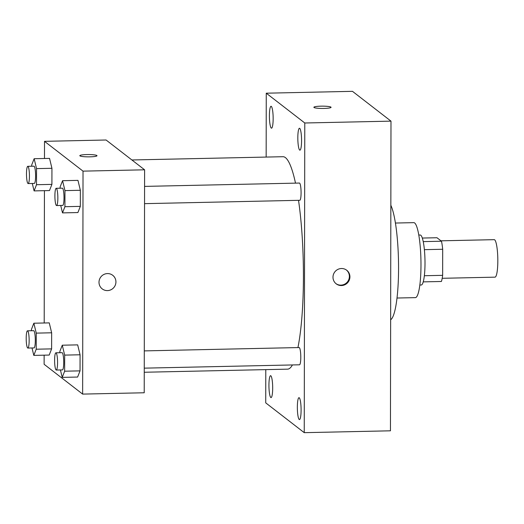 <?xml version="1.0" encoding="UTF-8"?>
<svg xmlns="http://www.w3.org/2000/svg" width="524" height="524" viewBox="0 0 524 524"><rect width="100%" height="100%" fill="white"/><g stroke="black" fill="none" stroke-linecap="round" stroke-linejoin="round"><path stroke-width="0.79" d="M442.197 278.296L495.023 277.157A18.753 3.183 -91.2 0 0 497.8 258.339A18.753 3.183 -91.2 0 0 494.211 239.665L440.959 240.817M422.292 238.053L436.983 237.739L441.483 241.223A24.202 4.113 -91.2 0 1 442.695 249.26L442.649 275.336A24.202 4.113 -91.2 0 1 441.411 281.48L423.241 281.873M424.355 275.729L442.649 275.336M424.375 249.66L442.695 249.26M418.774 235.04L420.183 235.014A25.001 4.244 88.8 0 1 425.003 263.317A25.001 4.244 88.8 0 1 421.263 284.997L419.855 285.03M423.215 241.616L441.483 241.223M395.404 223.041L413.757 222.648A37.499 6.367 88.8 0 1 420.982 265.105A37.499 6.367 88.8 0 1 415.375 297.632L397.022 298.025M390.845 205.27A59.376 10.087 88.8 0 1 398.561 268.57A59.376 10.087 88.8 0 1 390.642 319.764M266.153 157.069L266.264 93.193L352.475 91.333L390.989 121.136L390.446 430.807L304.241 432.667L265.727 402.864L265.786 369.623M269.408 115.778A10.952 1.86 -91.2 0 0 271.517 128.177A10.952 1.86 -91.2 0 0 273.142 117.186A10.952 1.86 -91.2 0 0 271.046 106.28A10.952 1.86 -91.2 0 0 269.408 115.778M268.936 385.192A10.952 1.86 -91.2 0 0 271.046 397.592A10.952 1.86 -91.2 0 0 272.67 386.607A10.952 1.86 -91.2 0 0 270.574 375.695A10.952 1.86 -91.2 0 0 268.936 385.192M297.35 407.181A10.952 1.86 -91.2 0 0 299.466 419.58A10.952 1.86 -91.2 0 0 301.084 408.589A10.952 1.86 -91.2 0 0 298.988 397.683A10.952 1.86 -91.2 0 0 297.35 407.181M297.822 137.766A10.952 1.86 -91.2 0 0 299.931 150.165A10.952 1.86 -91.2 0 0 301.555 139.174A10.952 1.86 -91.2 0 0 299.459 128.269A10.952 1.86 -91.2 0 0 297.822 137.766M266.264 93.193L304.785 122.996L390.989 121.136M304.785 122.996L304.241 432.667M341.471 268.517A8.594 8.391 127.7 0 0 336.198 283.831A8.594 8.391 127.7 0 0 348.093 282.167A8.594 8.391 127.7 0 0 341.471 268.517M335.93 283.615A8.594 8.391 127.7 0 0 347.556 281.755A8.594 8.391 127.7 0 0 346.443 270.037M313.876 107.282A8.594 1.153 -179.9 0 1 321.743 106.149A8.594 1.153 -179.9 0 1 330.939 107.119A8.594 1.153 -179.9 0 1 331.063 107.309A8.594 1.153 -179.9 0 1 322.47 108.448A8.594 1.153 -179.9 0 1 313.876 107.282A8.594 1.153 -179.9 0 1 321.736 106.149A8.594 1.153 -179.9 0 1 330.939 107.112A8.594 1.153 -179.9 0 1 331.063 107.315M144.257 368.149L299.505 364.796A8.626 1.467 -91.2 0 0 300.783 356.143A8.626 1.467 -91.2 0 0 299.132 347.55L144.29 350.897M144.545 203.653L299.793 200.299A8.626 1.467 -91.2 0 0 301.071 191.646A8.626 1.467 -91.2 0 0 299.42 183.053L144.578 186.393M144.251 372.25L287.545 369.158A106.248 18.045 -91.2 0 0 292.425 364.953M297.933 347.576A106.248 18.045 -91.2 0 0 298.523 200.325M295.497 183.138A106.248 18.045 -91.2 0 0 282.96 156.709L131.891 159.971M44.488 158.49L44.514 141.336L106.09 140.006L144.604 169.809L144.218 392.771L82.641 394.1L44.127 364.298L44.14 355.174M44.514 141.336L83.028 171.138L144.604 169.809M83.028 171.138L82.641 394.1M112.725 275.29A8.594 8.391 -52.3 0 1 107.446 290.604A8.594 8.391 -52.3 0 1 100.831 276.954A8.594 8.391 -52.3 0 1 115.457 284.709A8.594 8.391 -52.3 0 1 102.206 288.881M49.544 158.386L51.935 168.289L51.909 184.383L49.485 190.566L51.909 184.383L51.935 168.289L49.544 158.386L34.145 158.713L36.542 168.623L36.51 184.717L34.093 190.9L32.298 183.472M77.67 344.871L80.061 354.781L80.034 370.868L77.611 377.051L80.034 370.868L80.061 354.781L77.67 344.871L62.277 345.205L64.668 355.108L64.642 371.202L62.218 377.385L60.424 369.957M44.199 322.994L44.429 190.677M77.958 180.374L80.349 190.278L80.323 206.371L77.899 212.554L80.323 206.371L80.349 190.278L77.958 180.374L62.559 180.701L64.956 190.612L64.924 206.705L62.507 212.888L60.712 205.46M49.256 322.882L51.647 332.792L51.621 348.879L49.197 355.062L51.621 348.879L51.647 332.792L49.256 322.882L33.857 323.216L36.254 333.12L36.221 349.213L33.805 355.396L32.01 347.969M96.868 155.523A8.594 1.153 -179.9 0 1 96.999 155.72A8.594 1.153 -179.9 0 1 88.399 156.853A8.594 1.153 -179.9 0 1 79.812 155.687A8.594 1.153 -179.9 0 1 87.665 154.554A8.594 1.153 -179.9 0 1 96.868 155.523M31.433 330.729L31.44 329.399L33.857 323.216M27.857 348.06L34.021 347.929A8.626 1.467 -91.2 0 0 35.298 339.27A8.626 1.467 -91.2 0 0 33.647 330.683L27.49 330.814A8.626 1.467 -91.2 0 0 26.2 338.884A8.626 1.467 -91.2 0 0 27.661 347.982A8.626 1.467 -91.2 0 0 27.857 348.06A8.626 1.467 -91.2 0 0 29.141 339.408A8.626 1.467 -91.2 0 0 27.49 330.814M36.254 333.12L51.647 332.792M36.221 349.213L51.621 348.879M33.805 355.396L49.197 355.062M31.722 166.232L31.728 164.896L34.145 158.713M28.145 183.564L34.302 183.433A8.626 1.467 -91.2 0 0 35.586 174.774A8.626 1.467 -91.2 0 0 33.936 166.187L27.772 166.318A8.626 1.467 -91.2 0 0 26.488 174.381A8.626 1.467 -91.2 0 0 27.949 183.485A8.626 1.467 -91.2 0 0 28.145 183.564A8.626 1.467 -91.2 0 0 29.423 174.905A8.626 1.467 -91.2 0 0 27.772 166.318M36.542 168.623L51.935 168.289M36.51 184.717L51.909 184.383M34.093 190.9L49.485 190.566M59.854 352.718L59.854 351.381L62.277 345.205M56.278 370.049L62.435 369.918A8.626 1.467 -91.2 0 0 63.712 361.259A8.626 1.467 -91.2 0 0 62.061 352.672L55.904 352.803A8.626 1.467 -91.2 0 0 54.614 360.872A8.626 1.467 -91.2 0 0 56.075 369.97A8.626 1.467 -91.2 0 0 56.278 370.049A8.626 1.467 -91.2 0 0 57.555 361.396A8.626 1.467 -91.2 0 0 55.904 352.803M64.668 355.108L80.061 354.781M64.642 371.202L80.034 370.868M62.218 377.385L77.611 377.051M60.136 188.221L60.142 186.885L62.559 180.701M56.559 205.552L62.723 205.415A8.626 1.467 -91.2 0 0 64 196.762A8.626 1.467 -91.2 0 0 62.349 188.168L56.192 188.306A8.626 1.467 -91.2 0 0 54.902 196.369A8.626 1.467 -91.2 0 0 56.363 205.474A8.626 1.467 -91.2 0 0 56.559 205.552A8.626 1.467 -91.2 0 0 57.843 196.893A8.626 1.467 -91.2 0 0 56.192 188.306M64.956 190.612L80.349 190.278M64.924 206.705L80.323 206.371M62.507 212.888L77.899 212.554"/></g></svg>

